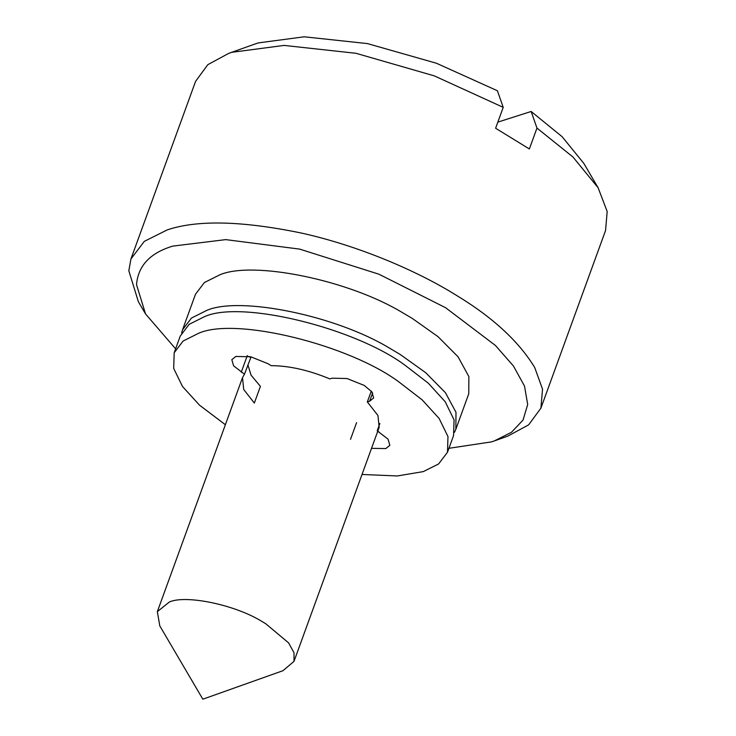 <?xml version="1.0" encoding="UTF-8"?>
<svg xmlns="http://www.w3.org/2000/svg" width="736" height="736" viewBox="0 0 736 736"><rect width="100%" height="100%" fill="white"/><g stroke="black" fill="none" stroke-linecap="round" stroke-linejoin="round"><path stroke-width="1.1" d="M362.02 474.462L397.284 475.962L423.32 471.601L438.582 463.965L447.488 452.244L453.569 435.528L454.057 419.86L445.234 401.773L428.232 383.125L405.582 365.663C356.031 328.256 241.261 299.681 204.433 316.692L189.17 324.328L180.265 336.048L174.184 352.765L173.696 368.432L182.519 386.51L199.52 405.168L225.372 424.727M447.488 452.244L447.976 436.577L439.153 418.49L422.142 399.841L399.492 382.38C349.94 344.972 235.18 316.397 198.352 333.408L183.089 341.044L174.184 352.765M350.511 439.346L356.592 422.63M371.524 448.353L385.82 448.564L389.85 445.344L388.056 439.18L377.209 430.808L379.16 427.368L377.945 415.49L367.328 401.939L369.619 401.212L373.649 397.983L371.864 391.819L364.219 385.425L347.061 378.534L332.129 378.175L329.838 378.911C308.798 370.162 289.239 365.746 271.161 365.663L267.941 363.685L250.774 356.794L235.851 356.436L231.822 359.665L233.606 365.829L244.462 374.201L242.512 377.632L243.717 389.51L254.334 403.061L260.424 386.354L251.068 375.185L247.885 364.808M244.462 374.201L251.077 356.859M248.74 356.371L250.544 357.484M367.328 401.939L371.275 391.11M377.209 430.808L379.868 423.485M377.605 431.636L379.012 431.912M159.804 625.904L157.338 611.653L169.418 601.965C185.96 594.605 235.244 604.753 262.191 621.626L265.705 623.705L288.613 642.896L294.032 652.814L293.986 661.388L282.928 670.717L202.842 699.2L159.804 625.904M145.535 313.932L138.368 301.714L128.818 270.738L130.953 258.943L144.311 241.362L167.21 229.908C197.285 219.742 242.07 220.8 301.567 233.091C358.432 245.704 416.87 270.692 456.053 295.118C492.54 317.17 518.751 341.292 534.695 367.485L542.542 389.197L540.905 408.158L528.641 424.865L507.739 436.154L494.39 440.901L511.428 432.317L523.029 420.1L527.694 404.469L524.51 386.096L513.461 366.031L495.484 345.515L445.574 307.703L378.957 274.215L299.672 249.118L225.731 239.623L172.776 246.109C150.162 252.917 138.074 265.77 136.528 284.676L145.535 313.932L175.619 348.827M448.914 448.307L491.473 441.885L494.39 440.901M181.636 333.003L182.546 329.783L191.452 318.062L206.715 310.426C239.393 295.973 335.91 315.321 390.209 348.551L400.255 354.504L425.702 372.692L445.39 392.647L455.989 412.27L455.851 429.254L454.48 432.308M182.546 329.783L195.482 294.262L204.378 282.541L219.65 274.905C252.319 260.452 348.836 279.8 403.135 313.039L412.206 318.375L438.003 336.646L458.04 356.758L468.869 376.584L468.777 393.732L455.851 429.254M540.905 408.158L605.544 230.561L607.182 211.545L598.138 187.79L572.985 157.026L536.967 128.073L529.359 148.966L495.613 128.239L503.222 107.346L434.332 75.882L356.022 53.305L284.087 45.411L231.849 52.311L228.776 53.342L207.81 64.676L195.592 81.346L130.953 258.943M503.222 107.346L497.398 90.749L436.411 63.232L367.448 43.59L304.207 36.8L258.198 42.927L255.466 43.847M497.84 122.13L531.144 111.476L536.967 128.073M531.144 111.476L562.111 136.675L583.795 163.364L598.138 187.79M241.242 372.223L247.333 355.506M369.619 401.212L372.637 392.923M157.338 611.653L242.512 377.632M379.16 427.368L293.986 661.388M228.758 53.351L255.456 43.856"/></g></svg>
